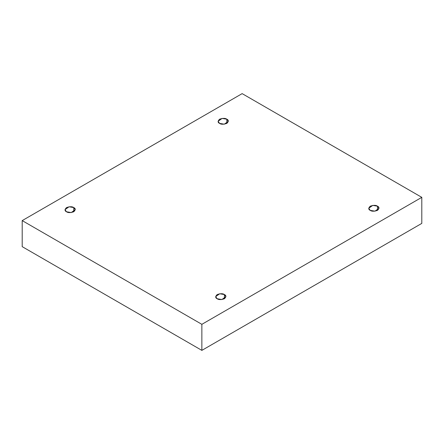 <?xml version="1.0" encoding="UTF-8"?>
<svg xmlns="http://www.w3.org/2000/svg" width="444" height="444" viewBox="0 0 444 444"><rect width="100%" height="100%" fill="white"/><g stroke="black" fill="none" stroke-linecap="round" stroke-linejoin="round"><path stroke-width="0.67" d="M377.489 210.373L377.489 206.183L372.766 205.389L368.736 208.28L370.241 210.373C368.32 209.501 368.32 208.103 370.241 206.183C373.565 205.078 375.979 205.078 377.489 206.183C379.409 207.054 379.409 208.452 377.489 210.373C374.164 211.477 371.745 211.477 370.241 210.373L374.958 211.172L378.993 208.28L377.489 206.183L377.489 210.373M224.414 298.745L224.414 294.561L219.697 293.762L215.662 296.653L217.166 298.745C215.246 297.874 215.246 296.481 217.166 294.561C220.49 293.451 222.91 293.451 224.414 294.561C226.335 295.432 226.335 296.825 224.414 298.745C221.09 299.855 218.676 299.855 217.166 298.745L221.889 299.545L225.918 296.653L224.414 294.561L224.414 298.745M73.76 211.766L73.76 207.581L69.042 206.782L65.007 209.673L66.511 211.766C64.591 210.894 64.591 209.501 66.511 207.581C69.836 206.471 72.255 206.471 73.76 207.581C75.68 208.452 75.68 209.846 73.76 211.766C70.435 212.876 68.021 212.876 66.511 211.766L71.234 212.565L75.264 209.673L73.76 207.581L73.76 211.766M226.834 123.393L226.834 119.203L222.111 118.409L218.082 121.301L219.586 123.393C217.665 122.522 217.665 121.123 219.586 119.203C222.91 118.098 225.324 118.098 226.834 119.203C228.754 120.074 228.754 121.473 226.834 123.393C223.51 124.498 221.09 124.498 219.586 123.393L224.303 124.192L228.338 121.301L226.834 119.203L226.834 123.393M201.859 350.377L421.8 223.393L421.8 197.347L201.859 324.331L201.859 350.377L201.859 324.331L22.2 220.607L242.141 93.623L421.8 197.347L421.8 223.393L201.859 350.377L22.2 246.653L22.2 220.607L22.2 246.653L201.859 350.377M201.859 324.331L421.8 197.347L242.141 93.623L22.2 220.607L201.859 324.331"/></g></svg>

